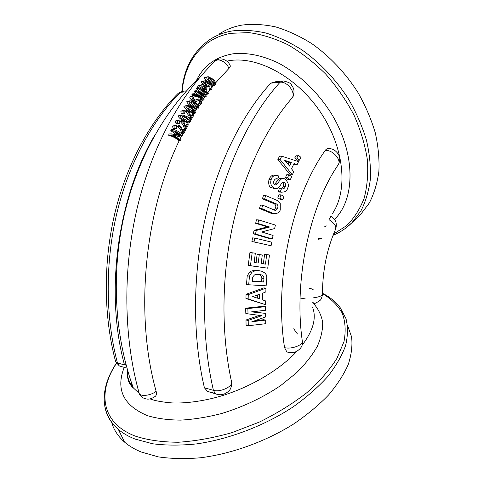 <?xml version="1.0" encoding="UTF-8"?>
<svg xmlns="http://www.w3.org/2000/svg" width="483" height="483" viewBox="0 0 483 483"><rect width="100%" height="100%" fill="white"/><g stroke="black" fill="none" stroke-linecap="round" stroke-linejoin="round"><path stroke-width="0.72" d="M188.533 122.954L185.182 120.931C181.674 118.836 180.105 117.097 180.461 115.715L182.767 114.906L187.458 116.856C189.855 118.836 190.791 120.388 190.278 121.511L189.608 122.718L187.392 123.026L183.938 121.01C180.34 119.09 178.414 117.381 178.167 115.872L181.451 114.996M183.794 116.071L186.975 117.725L189.203 119.875L189.36 121.481L188.527 121.885L182.755 117.955L182.013 116.373L183.794 116.071L182.182 116.162M188.098 121.728L188.05 119.947L185.726 117.81L182.254 116.174M188.159 122.978L187.392 123.026M180.262 140.782L180.672 139.937L173.029 135.029L179.628 136.592L179.893 136.043L175.021 130.953L182.634 135.868L183.069 134.974C180.521 132.608 177.352 130.718 173.554 129.293L171.393 129.408L170.801 130.651L172.956 130.543L178.414 135.3L171.32 133.882L169.177 133.978L168.555 135.21L170.71 135.113C174.514 136.544 177.696 138.434 180.262 140.782L179.121 140.825C176.21 138.198 172.685 136.321 168.555 135.21M182.634 135.868L181.493 135.922L177.056 132.728M179.628 136.592L174.278 135.614M173.554 129.293L172.956 130.543M176.778 134.902L170.801 130.651M171.32 133.882L170.71 135.113M193.731 115.389L193.055 114.628L191.268 117.683L189.481 112.412L187.712 110.824L185.496 110.082L183.184 110.987L183.093 112.937L184.88 113.819L184.741 111.748L185.695 111.235L187.295 111.718C188.026 111.851 188.871 113.022 189.819 115.226L190.646 118.293L191.491 119.223L193.731 115.389M184.88 113.819L183.323 113.928L181.137 113.082L180.877 111.162L184.313 110.172M183.093 112.937L181.137 113.082M193.055 114.628L191.908 114.706L190.984 116.276M190.646 118.293L189.499 118.365L188.624 115.304L185.852 111.827L184.983 111.476M191.491 119.223L190.344 119.295L189.499 118.365M185.074 128.907L183.359 132.282L181.318 127.077L179.465 125.562L177.527 124.946L174.906 125.966L174.9 128.001L176.742 128.822L176.506 126.685L177.442 126.105L179.078 126.51C179.821 126.606 180.727 127.747 181.789 129.921L182.761 132.958L183.661 133.815L185.75 129.728L185.025 129.027L183.884 129.088L182.991 130.827M183.661 133.815L182.52 133.863L181.614 133.012L180.594 129.981L177.641 126.588L176.856 126.304M182.761 132.958L181.614 133.012M174.9 128.001L172.95 128.11L172.606 126.093L176.168 125.025M176.742 128.822L175.184 128.901L172.95 128.11M198.881 87.743L198.38 88.461C201.145 90.146 203.403 92.464 205.16 95.417L196.798 90.689L196.261 91.438C198.996 93.122 201.242 95.423 202.993 98.345L194.643 93.678L194.081 94.445C197.915 95.785 201.085 97.651 203.591 100.035L204.164 99.22L198.622 92.223L205.746 96.974L206.338 96.141C204.659 92.609 202.172 89.808 198.881 87.743L196.69 87.972L196.195 88.691L198.38 88.461M194.643 93.678L192.463 93.889L191.896 94.656L194.081 94.445M196.261 91.438L194.1 91.655L194.637 90.913L196.798 90.689M200.475 96.491L194.1 91.655M202.619 93.521L196.195 88.691M203.591 100.035L202.437 100.132C199.594 97.475 196.08 95.646 191.896 94.656M205.746 96.974L204.599 97.083L200.65 94.1M188.279 122.972L185.931 127.313L183.975 122.084L182.151 120.539L180.117 119.887L177.599 120.865L177.569 122.875L179.386 123.714L179.187 121.601L180.129 121.04L181.753 121.474C182.496 121.583 183.377 122.73 184.403 124.916L185.327 127.971L186.209 128.846L188.346 124.843L187.639 124.125L186.492 124.191L185.593 125.87M186.209 128.846L185.061 128.907L184.18 128.031L183.208 124.988L180.316 121.559L179.501 121.257M185.327 127.971L184.18 128.031M177.569 122.875L175.613 122.996L175.299 121.01L178.819 119.965M179.386 123.714L177.829 123.805L175.613 122.996M205.51 85.63L202.449 84.603L200.572 85.588L199.545 86.934C203.023 88.679 205.776 91.082 207.811 94.131L208.348 93.412L206.156 90.647L207.056 87.689L205.51 85.63M201.997 86.403L203.15 85.714L204.997 86.397L206.072 87.755L205.323 89.82L201.544 86.994L201.997 86.403M204.623 89.198L204.792 87.888L203.597 86.542L202.401 85.98M206.072 87.755L204.792 87.888M207.811 94.131L206.664 94.239C204.345 90.834 201.248 88.474 197.372 87.163L198.404 85.817L202.075 84.646M199.545 86.934L197.372 87.163M195.989 102.909L191.075 100.699L189.119 101.406C188.708 102.692 190.187 104.455 193.562 106.707L196.979 109.031L197.843 108.85L198.561 107.721C199.117 106.64 198.259 105.04 195.989 102.909M196.46 109.067L195.832 109.116L192.319 106.809C188.841 104.739 187.006 103.006 186.818 101.611L190 100.796M196.466 107.757L196.418 106.097L194.22 103.827L190.7 102.004M192.397 101.913L195.47 103.718L197.577 106.006L197.662 107.6L196.943 107.951L191.292 103.67L190.622 102.106L192.397 101.913L190.857 102.046M214.15 85.437L210.751 82.599C207.642 80.087 206.326 78.3 206.815 77.226L208.27 76.712L213.401 79.369C215.43 81.73 216.13 83.402 215.496 84.386L214.712 85.346L212.997 85.557L210.98 84.139M212.206 87.031L213.42 85.527L212.997 85.557M209.984 77.992L212.834 80.057L214.687 82.545L214.639 84.102L214.096 84.356L208.771 79.49L208.239 77.992L209.984 77.992L208.173 78.089M213.564 84.114L213.528 82.671L211.578 80.196L208.433 78.174M208.421 81.79C205.704 79.937 204.4 78.506 204.502 77.497L207.497 76.803M208.608 86.644L209.815 86.071L210.183 84.471C211.439 85.781 211.729 87.121 211.047 88.504L210.371 88.987L211.011 89.971L211.946 88.806L212.122 86.505C212.134 85.684 211.337 84.453 209.749 82.798L205.631 80.721L203.53 81.271L203.844 83.064L206.09 85.334L208.608 86.644L206.44 86.529M207.925 86.711L207.388 86.771M203.705 84.736L202.009 83.269L201.218 81.53L204.273 80.8M210.401 88.95L209.242 89.065L209.894 88.618L209.924 85.92M210.371 88.987L209.242 89.065M211.011 89.971L209.833 90.043L209.217 89.101M204.949 82.013L206.12 81.748L209.453 83.758L208.185 83.897L204.949 82.019C204.46 82.448 205.015 83.305 206.603 84.579L208.36 85.491L209.145 85.093L207.907 85.225L208.185 83.897M209.453 83.758L209.145 85.093M194.112 113.565L190.713 111.338C187.289 109.14 185.78 107.377 186.172 106.061L188.243 105.318L193.091 107.449C195.404 109.526 196.285 111.114 195.742 112.213L195.041 113.366L192.965 113.644L189.463 111.434C185.943 109.412 184.083 107.685 183.872 106.254L187.09 105.415M189.475 106.52L192.584 108.277L194.727 110.516L194.836 112.122L194.088 112.485L188.388 108.319L187.694 106.749L189.475 106.52L187.802 106.61M193.623 112.304L193.574 110.607L191.334 108.373L187.929 106.64M193.635 113.596L192.965 113.644M199.455 105.282L200.596 104.594L201.477 103.277L201.653 101.78L200.693 99.77L199.159 98.918L195.911 100.186L194.752 99.697C193.526 98.532 193.212 97.783 193.798 97.457C193.822 97.023 194.601 96.727 196.128 96.564L194.275 95.471L192.228 96.769C191.811 98.164 192.518 99.438 194.353 100.585L196.303 101.436L199.431 100.186L200.3 100.712C200.988 101.949 201.049 102.77 200.475 103.169L198.453 104.105L199.455 105.282L198.308 105.372L197.74 104.696M198.453 104.105L197.342 104.195M197.318 104.165L198.489 104.05M198.169 104.08L199.328 103.265C199.902 102.843 199.835 102.028 199.135 100.814L198.628 100.422M195.856 101.478L192.916 100.712C190.453 99.19 189.463 97.946 189.94 96.986L192.343 95.652L194.275 95.471M196.303 101.436L195.023 101.551M195.488 100.084L196.738 99.281L198.435 98.979M190.356 119.295L190.091 119.76M193.725 113.59L193.079 114.658M196.533 109.061L195.627 110.504M198.948 105.324L198.477 106.043M209.833 90.043L207.841 92.664M206.67 94.239L205.909 95.272M204.605 97.083L203.717 98.327M202.455 100.132L201.586 101.394M228.942 68.429C230.3 67.028 230.645 65.96 229.968 65.229C228.664 62.053 225.978 59.964 221.908 58.956C218.672 58.848 216.384 59.596 215.05 61.19C218.31 57.7 226.569 62.059 228.942 68.429L215.587 82.901M179.139 140.825C144.145 213.184 134.691 315.224 156.136 391.315C151.318 395.305 141.459 396.809 139.333 393.82L138.778 391.864M182.526 133.863L182.314 134.286M181.505 135.922L179.893 139.243M189.904 109.502L190.048 107.546M226.895 61.166C254.873 54.682 295.584 75.481 320.012 111.464C344.59 147.472 348.189 190.338 332.521 213.45M324.54 226.859L326.254 225.869M334.435 219.457C354.812 199.799 356.237 155.912 332.533 115.534C318.883 93.014 299.031 73.851 278.009 62.832C261.967 55.328 246.958 52.321 232.987 53.812C215.702 56.807 203.494 65.748 196.352 80.649M289.565 166.061L284.674 160.308L291.291 162.445L289.565 166.061M298.554 161.624L281.734 156.19L280.11 159.547L292.318 174.768L293.761 171.779L291.521 168.76L294.02 163.514L297.184 164.57L298.554 161.624M291.291 162.445L289.142 162.463L285.538 161.292M292.318 174.768L290.205 174.749L277.864 159.571L279.494 156.22L281.734 156.19M280.11 159.547L277.864 159.571M288.212 164.413L289.142 162.463M297.184 164.57L293.73 164.129M271.096 245.744L271.76 242.158L254.789 238.065L252.561 237.871L251.885 241.476L271.096 245.744L251.885 241.476M254.789 238.065L254.106 241.675M275.388 225.072L258.671 219.94L257.898 223.49L269.683 227.016L256.322 230.463L255.501 233.965L272.291 239L273.094 235.463L261.689 231.961L274.64 228.544L275.388 225.072M257.898 223.49L255.67 223.339L256.437 219.801L258.671 219.94M269.683 227.016L267.546 226.865L255.67 223.339M256.322 230.463L254.094 230.294L267.546 226.865M255.501 233.965L253.273 233.784L254.094 230.294M272.291 239L270.19 238.819L253.273 233.784M266.707 254.547L265.457 264.135L261.164 263.501L262.275 255.012L259.305 254.565L258.194 263.06L254.136 262.468L255.338 253.249L252.162 252.778L250.442 265.68L267.721 268.186L269.466 254.976L264.593 254.33L263.356 263.821M267.721 268.186L248.22 265.415L249.934 252.549L252.162 252.778M250.442 265.68L248.22 265.415M259.305 254.565L257.143 254.336L256.044 262.746M277.526 200.596L265.674 195.524L264.672 198.905L276.367 203.886C277.888 204.846 278.305 206.283 277.604 208.191C276.662 210.063 275.708 210.739 274.736 210.226L262.758 205.178L261.695 208.571L273.879 213.679C277.858 213.607 279.989 212.212 280.261 209.495L280.261 203.603L277.526 200.596M262.758 205.178L260.53 205.076L259.462 208.463L261.695 208.571M274.103 209.96L275.485 208.088C276.179 206.169 275.763 204.738 274.229 203.796L262.438 198.827L263.44 195.452L265.674 195.524M264.672 198.905L262.438 198.827M273.849 213.679L271.748 213.564L259.462 208.463M248.141 298.874L265.409 304.64L265.553 300.921L262.317 299.828L262.535 293.253L265.849 291.895L265.952 288.176L263.857 287.874L246.064 294.286L248.274 294.63L248.141 298.874L245.932 298.518L246.064 294.286M259.606 294.201L259.462 298.736L252.657 296.677L259.606 294.201M257.342 298.089L257.445 294.992M265.952 288.176L248.274 294.63M265.409 304.64L245.932 298.518M283.938 196.43L281.003 194.854L279.88 198.133L282.821 199.696L283.938 196.43M281.003 194.854L278.872 194.788L277.755 198.054L279.88 198.133M282.821 199.696L280.714 199.618L277.755 198.054M248.033 313.865L261.756 315.695L248.196 320.434L248.28 325.741L265.753 323.695L265.698 320.096L251.812 321.769L265.638 316.987L265.559 313.382L251.504 311.885L265.481 310.273L265.372 306.657L263.289 306.307L245.648 308.184L247.857 308.565L248.033 313.865L245.823 313.467L245.648 308.184M265.559 313.382L252.186 311.813M265.698 320.096L263.615 319.716L254.789 320.815M265.372 306.657L247.857 308.565M248.196 320.434L245.986 320.024L259.449 315.393M248.28 325.741L246.07 325.313L245.986 320.024M285.181 179.084L283.726 178.462L281.8 178.565L279.331 180.998L277.393 183.872L275.401 184.947L274.954 184.766C273.553 183.806 273.203 182.52 273.915 180.926C274.634 179.241 275.702 178.529 277.115 178.788L277.737 179.012L278.86 176.066L277.103 175.365C273.849 175.305 271.893 176.639 271.235 179.368C270.021 183.317 270.981 186.178 274.121 187.947L275.213 188.388C277.218 188.684 278.637 188.104 279.464 186.661L281.625 183.305L283.859 182.109L284.487 182.375C285.761 183.866 285.996 185.291 285.193 186.649C284.62 188.376 283.551 189.113 281.981 188.853L281.492 188.684L280.285 191.757L281.378 192.156C285.187 192.168 287.204 190.9 287.433 188.358C289.269 185.889 288.52 182.797 285.181 179.084M275.008 188.334L271.929 187.899C269.146 187.265 268.168 184.409 268.995 179.338C270.697 175.927 272.66 174.598 274.899 175.341L275.075 175.347M277.737 179.012L275.509 178.964M274.592 184.542L277.157 180.962L279.639 178.535L282.157 178.444M280.285 191.757L278.148 191.697L279.349 188.63L281.492 188.684L283.068 186.607C283.756 184.578 283.545 183.178 282.44 182.393M281.571 192.21L278.148 191.697M264.732 272.955L262.239 271.38L258.393 270.516L255.024 270.788L251.891 272.291L249.445 276.143L248.691 284.771L266.133 285.827L266.851 276.753L266.151 274.604L264.732 272.955M248.691 284.771L246.475 284.451L247.23 275.853L249.687 272.014L250.979 271.211L254.299 270.269L257.85 270.45M263.67 282.006L252.253 281.293L252.603 277.176L254.541 274.881L258.399 274.235L261.4 274.875C263.114 275.588 263.966 276.837 263.953 278.643L263.67 282.006L261.557 281.716L261.846 278.359C261.798 276.487 260.935 275.238 259.274 274.604L258.079 274.217M252.265 281.136L261.557 281.716M291.635 176.639L288.846 174.743L287.542 177.798L290.337 179.688L291.635 176.639M288.846 174.743L286.715 174.725L285.411 177.774L287.542 177.798M290.337 179.688L288.224 179.658L285.411 177.774M299.46 160.151L300.927 157.38L298.325 155.182L296.194 155.212L294.721 157.977L296.852 157.953L299.46 160.151L297.353 160.169L294.721 157.977M298.325 155.182L296.852 157.953M312.555 307.242C316.703 317.977 313.207 330.668 302.074 345.309M297.16 351.069C280.569 368.964 253.02 385.881 223.502 395.281C206.44 400.655 186.764 403.607 172.026 402.925C161.841 402.049 154.5 400.697 149.996 398.861M138.917 393.108L133.223 387.789C128.744 382.083 126.739 375.828 127.192 369.024M155.007 134.835C117.598 197.233 104.594 292.505 124.511 364.949L117.429 362.926L115.715 361.912L119.331 365.957L122.284 366.802M313.087 297.89C319.456 296.997 322.584 295.681 322.469 293.936C322.566 270.468 326.931 248.908 335.564 229.25C336.548 226.261 334.357 223.08 328.989 219.693L330.976 216.179C333.934 218.672 337.689 221.117 335.757 228.803M270.77 83.185L280.08 82.237L283.352 80.927C288.405 82.116 291.068 83.414 291.358 84.815C293.453 88.123 294.98 89.536 293.223 96.208L292.384 97.608C266.338 127.391 244.32 172.974 232.782 225.211C221.389 277.49 221.105 334.532 231.592 382.029C232.921 386.533 220.157 392.534 213.414 390.342L204.4 387.771C192.469 336.947 192.524 275.443 205.04 219.252C217.718 163.103 242.098 114.429 270.77 83.185L275.781 81.699L281.716 81.096M218.129 394.617L215.333 393.73C218.286 394.967 221.178 395.076 224.003 394.05C225.905 393.373 227.704 392.142 229.401 390.367C230.482 389.304 231.248 387.245 231.713 384.19L231.707 384.233M214.875 393.289L207.575 391.478L204.4 387.771M156.136 391.315C156.691 393.548 156.462 395.185 155.454 396.211L155.146 396.458M289.408 352.614L286.866 351.932L284.541 347.627C273.988 280.134 292.016 196.629 325.24 150.424C326.357 148.903 327.685 148.281 329.225 148.559C332.552 148.698 335.395 150.322 337.762 153.443C340.213 156.679 340.388 160.422 338.281 164.685M325.24 150.424C332.847 149.639 342.018 160.374 338.094 164.969C309.488 206.458 293.755 280.852 302.231 340.587C304.894 344.276 291.919 349.662 284.541 347.627M215.333 393.73L213.414 390.342C201.514 338.975 201.622 276.729 214.198 219.862C226.944 163.037 251.395 113.801 280.08 82.237C287.125 81.21 295.729 92.126 292.384 97.608M115.703 361.912C103.513 316.486 103.121 262.716 114.773 213.564C126.612 164.455 149.899 121.583 178.185 93.316L180.407 92.338C152.248 120.484 128.78 163.719 116.82 213.371C105.04 263.066 105.409 317.434 117.429 362.926L119.313 365.945L125.387 367.702M313.672 303.656C318.382 308.999 321.382 315.218 322.662 322.3C322.861 329.817 321.056 337.871 317.253 346.468C312.278 355.24 305.359 364.019 296.508 372.798L280.943 385.374C263.012 397.533 243.178 406.928 221.449 413.569C207.267 417.203 193.659 419.389 180.624 420.125C168.199 420.023 157.174 418.55 147.556 415.712C123.352 405.515 115.576 389.401 124.228 367.364M124.801 365.987L125.779 363.838M293.706 328.802L297.468 333.995M356.804 218.141L360.294 214.875L369.284 203.053C374.071 193.768 377.271 183.244 378.883 171.477C379.487 159.149 378.267 146.198 375.231 132.638C371.143 118.957 365.347 105.517 357.843 92.325C345.52 73.03 329.623 56.233 311.921 43.718C299.913 36.207 287.838 30.61 275.715 26.921C263.784 24.379 252.5 23.77 241.874 25.098C233.374 26.643 225.815 29.62 219.204 34.033M192.331 109.176L192.711 111.688M192.928 112.998L193.043 113.662M347.519 325.307L351.588 336.892C352.572 345.436 351.461 354.631 348.267 364.466C343.811 374.554 337.212 384.764 328.47 395.094C318.551 405.315 306.886 414.982 293.477 424.104C265.499 441.619 231.592 453.857 200.409 457.781C185.146 459.067 171.097 458.759 158.249 456.858L141.332 452.04C134.703 449.347 129.106 446.032 124.554 442.096C117.955 436.3 113.632 429.629 111.585 422.064M300.094 298.011L305.365 298.923M131.334 385.881L131.865 383.894M189.36 121.481L188.219 121.553M189.203 119.875L188.05 119.947M185.182 120.931L183.938 121.01M180.461 115.715L178.167 115.872M183.184 110.987L180.877 111.162M187.295 111.718L185.852 111.827M189.819 115.226L188.624 115.304M181.789 129.921L180.594 129.981M179.078 126.51L177.641 126.588M174.906 125.966L172.606 126.093M184.403 124.916L183.208 124.988M181.753 121.474L180.316 121.559M177.599 120.865L175.299 121.01M205.692 89.331L204.877 89.415M204.997 86.397L203.597 86.542M200.572 85.588L198.404 85.817M189.119 101.406L186.818 101.611M193.562 106.707L192.319 106.809M197.577 106.006L196.418 106.097M197.662 107.6L196.515 107.691M214.639 84.102L213.703 84.199M214.687 82.545L213.528 82.671M210.751 82.599L209.652 82.72M206.815 77.226L204.502 77.497M206.09 85.334L205.227 85.425M203.844 83.064L202.009 83.269M203.53 81.271L201.218 81.53M211.047 88.504L209.894 88.618M206.12 81.748L205.118 81.862M208.952 83.281L207.642 83.42M194.836 112.122L193.689 112.201M194.727 110.516L193.574 110.607M190.713 111.338L189.463 111.434M186.172 106.061L183.872 106.254M200.475 103.169L199.328 103.265M200.3 100.712L199.135 100.814M194.353 100.585L192.916 100.712M192.228 96.769L189.94 96.986M196.756 99.987L195.53 100.096M198.006 99.166L196.738 99.281M333.524 234.056L346.402 225.796C353.906 218.479 359.799 209.368 364.073 198.477C367.255 186.667 368.342 173.675 367.34 159.493C365.057 144.876 360.614 130.09 354.015 115.141C346.251 100.44 336.82 86.771 325.735 74.122C313.92 62.392 301.386 52.641 288.122 44.865C274.761 38.411 261.714 34.335 248.98 32.627L231.176 33.291C202.202 38.139 184.627 62.029 182.169 91.263L178.197 93.322M182.888 115.371L182.979 115.962M318.635 238.584L321.805 237.962M277.604 208.191L275.485 208.088M276.367 203.886L274.229 203.796M273.39 213.492L271.259 213.377M271.235 179.368L268.995 179.338M274.121 187.947L271.929 187.899M277.393 183.872L275.213 183.83M279.331 180.998L277.157 180.962M281.8 178.565L279.639 178.535M284.487 182.375L282.513 182.345M285.193 186.649L283.068 186.607M258.393 270.516L256.244 270.245M263.953 278.643L261.846 278.359M251.891 272.291L249.687 272.014M249.445 276.143L247.23 275.853M312.749 302.642L313.219 302.678M186.535 90.846L183.643 91.142L180.407 92.338L185.677 91.806M346.365 227.644L352.065 222.578L360.982 210.781C365.709 201.502 368.843 190.96 370.37 179.151C370.89 166.762 369.58 153.739 366.434 140.082C362.238 126.286 356.327 112.726 348.714 99.395C336.216 79.9 320.157 62.881 302.334 50.166C290.241 42.528 278.111 36.811 265.94 33.025C253.973 30.387 242.683 29.698 232.063 30.966C223.575 32.47 216.04 35.416 209.471 39.805C192.802 51.85 183.6 69.021 181.868 91.323M322.469 293.573C331.036 298.717 337.605 305.202 342.175 313.026C345.405 321.563 346.003 331.127 343.968 341.704L336.929 358.404C329.551 370.002 319.486 381.461 306.741 392.782C292.62 403.722 276.783 413.508 259.232 422.136L231.973 432.629C213.377 437.918 195.488 441.124 178.299 442.247C161.98 442.15 147.665 440.116 135.367 436.137C100.905 422.993 97.427 391.701 116.469 363.337M309.639 288.399L313.117 289.522M322.469 293.266C329.847 296.985 335.77 301.815 340.237 307.743L345.979 318.629C348.044 326.822 347.917 335.806 345.605 345.568C341.952 355.669 335.969 366.023 327.661 376.643C318.055 387.221 306.494 397.34 292.97 407C264.599 425.644 229.304 439.15 196.684 443.889C180.714 445.537 166.031 445.501 152.634 443.768L135.089 439.071C128.466 436.481 122.887 433.269 118.359 429.435C110.824 422.903 106.32 415.241 104.835 406.457M182.471 115.998L183.172 115.95M185.949 111.241L185.387 111.283M177.889 126.117L177.201 126.154M180.509 121.052L179.863 121.088M196.979 109.031L195.832 109.116M191.045 101.786L191.594 101.738M208.584 77.763L208.94 77.721M208.511 86.632L207.292 86.765M205.299 81.772L205.794 81.718M188.129 106.411L188.72 106.363M199.014 100.229L199.431 100.186M215.044 61.178C180.757 94.04 151.71 146.856 137.063 208.523C122.628 270.226 123.576 338.197 139.327 393.82M273.879 213.679L271.748 213.564M277.115 178.788L276.028 178.776M275.213 188.388L273.028 188.34M283.859 182.109L283.062 182.097M281.378 192.156L279.246 192.095M259.274 274.604L261.4 274.875M133.278 387.861C114.018 334.29 111.464 272.617 123.914 216.42C136.737 160.284 163.979 110.939 199.944 77.232M302.455 341.928C302.811 345.804 300.752 348.998 296.29 351.515C293.7 352.886 290.561 353.025 286.872 351.932M139.327 393.808C140.746 396.815 143.348 398.572 147.134 399.085C149.561 399.399 152.332 398.439 155.454 396.211M207.575 391.478L215.321 393.717M322.487 294.545C321.775 298.096 320.875 300.088 319.788 300.529C316.57 302.835 314.373 303.904 313.189 303.741M133.223 387.789C132.101 386.949 130.857 385.428 129.498 383.224C128.363 381.89 126.6 375.068 127.609 370.473M360.294 214.875L352.065 222.578C346.498 228.181 340.153 232.42 333.029 235.306M318.394 239.242L321.569 238.699M124.554 442.096L118.359 429.435C98.888 412.385 100.73 386.581 116.379 363.204M309.645 288.26L313.117 289.353"/></g></svg>
